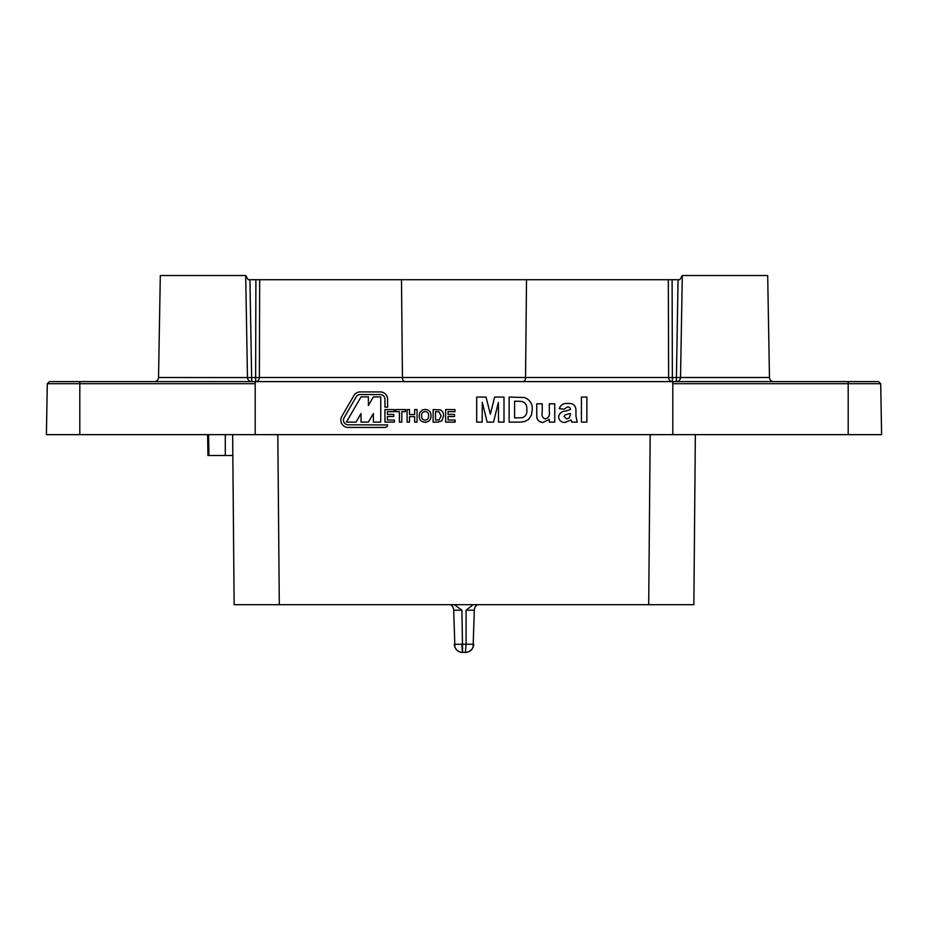 <?xml version="1.0" encoding="UTF-8"?>
<svg xmlns="http://www.w3.org/2000/svg" width="928" height="928" viewBox="0 0 928 928"><rect width="100%" height="100%" fill="white"/><g stroke="black" fill="none" stroke-linecap="round" stroke-linejoin="round"><path stroke-width="1.39" d="M769.474 377.499A4.176 4.176 0 0 0 773.65 381.605A4.176 4.176 0 0 1 769.474 377.499L767.688 275.535L682.312 275.535L680.526 377.499A4.176 4.176 0 0 1 676.35 381.605A4.176 4.176 0 0 0 677.881 381.315A4.176 4.176 0 0 1 676.35 381.605L678.066 279.711L679.806 279.711L682.312 275.535L680.526 377.499L769.474 377.499M154.35 381.605A4.176 4.176 0 0 0 158.526 377.499L160.312 275.535L245.688 275.535L247.474 377.499A4.176 4.176 0 0 0 251.65 381.605L251.65 377.58L255.629 377.58L255.896 279.711L678.066 279.711M523.183 381.605A4.176 2.366 90 0 0 525.55 377.499L668.624 377.499L668.311 279.711M554.747 403.808L554.747 422.112L549.283 422.112L549.283 419.421L543.031 422.437C538.704 422.112 536.616 419.746 536.755 415.338L536.755 403.808L542.219 403.808L542.219 412.252C541.465 415.721 542.497 417.936 545.293 418.899C548.715 417.96 550.049 415.512 549.283 411.556L549.283 403.808L554.747 403.808M570.488 409.457C570.302 407.601 569.212 406.789 567.228 407.021L564.062 409.271L559.248 408.622C560.709 404.863 563.54 403.158 567.716 403.483C573.121 403.042 575.859 405.385 575.952 410.501L575.952 416.127L577.239 422.112L571.776 422.112L571.091 419.966L565.071 422.437C561.254 422.437 559.097 420.604 558.598 416.95C559.248 413.273 561.568 411.336 565.57 411.116L570.488 409.457M431.033 415.872C430.963 419.816 428.98 421.95 425.105 422.275C421.231 421.985 419.247 419.862 419.154 415.93L419.711 412.74L422.437 409.921L425.07 409.422C428.968 409.747 430.963 411.893 431.033 415.872M255.2 383.693L47.293 383.693L49.451 381.605L672.8 381.605L672.8 434.64L881.6 434.64L880.707 383.693L672.8 383.693M255.2 381.605L255.2 434.64L277.82 434.64L279.305 604.685L234.134 604.685L232.65 434.64M695.35 434.64L693.866 604.685L648.695 604.685L650.18 434.64L672.8 434.64M394.412 420.024L394.412 422.112L384.934 422.112L384.934 409.584L394.249 409.584L394.249 411.672L387.347 411.672L387.347 414.41L393.774 414.41L393.774 416.498L387.347 416.498L387.347 420.024L394.412 420.024M401.801 411.672L401.801 422.112L399.4 422.112L399.4 411.672L395.699 411.672L395.699 409.584L405.501 409.584L405.501 411.672L401.801 411.672M409.515 416.649L409.515 422.112L407.102 422.112L407.102 409.584L409.515 409.584L409.515 414.561L414.654 414.561L414.654 409.584L417.066 409.584L417.066 422.112L414.654 422.112L414.654 416.649L409.515 416.649M437.854 422.112L433.121 422.112L433.121 409.584L440.092 409.828C442.598 411.023 443.758 413.076 443.561 415.976L441.844 420.848L437.854 422.112M455.126 420.024L455.126 422.112L445.649 422.112L445.649 409.584L454.964 409.584L454.964 411.672L448.062 411.672L448.062 414.41L454.488 414.41L454.488 416.498L448.062 416.498L448.062 420.024L455.126 420.024M482.305 402.392L482.154 422.112L476.69 422.112L476.69 397.056L486.028 397.056L490.344 414.155L494.659 397.056L503.997 397.056L503.997 422.112L498.533 422.112L498.371 402.392L493.545 422.112L487.13 422.112L482.305 402.392M356.19 396.882L344.102 417.762A4.675 4.675 0 0 0 348.139 424.792L387.614 424.931A2.506 2.506 0 0 1 385.108 427.437L348.139 427.437A7.331 7.331 0 0 1 341.806 416.44L353.893 395.56A7.331 7.331 0 0 1 360.238 391.906L380.283 391.906A7.331 7.331 0 0 1 387.614 399.226L387.614 407.125L384.958 407.125L384.958 399.226A4.675 4.675 0 0 0 380.283 394.551L360.238 394.551A4.675 4.675 0 0 0 356.19 396.882M380.747 422.112L373.381 422.112L373.381 413.505L368.393 422.112L361.015 422.112L361.015 413.505L356.039 422.112L346.399 422.112L361.015 396.882L368.393 396.882L368.393 405.49L373.381 396.882L380.747 396.882L380.747 422.112M586.867 397.056L586.867 422.112L581.415 422.112L581.415 397.056L586.867 397.056M519.61 422.112L509.136 422.112L509.136 397.056L524.564 397.532C529.981 399.701 532.544 403.808 532.266 409.828L531.408 415.152L528.461 419.584L524.552 421.579L519.61 422.112M672.8 381.605L878.549 381.605L880.707 383.693M234.134 604.685L232.835 455.52L207.953 455.52L207.594 434.64M49.451 381.605L47.293 383.693L46.4 434.64L255.2 434.64M245.688 275.535L248.194 279.711L259.689 279.711L259.376 377.499L525.55 377.499L526.512 279.711M648.695 604.685L279.305 604.685M208.939 455.52L208.58 434.64L208.939 455.52M425.105 411.51C422.658 411.823 421.474 413.273 421.556 415.848C421.498 418.389 422.681 419.839 425.105 420.187C427.541 419.839 428.713 418.377 428.632 415.814C428.713 413.25 427.541 411.823 425.105 411.51M436.728 411.672L435.534 411.672L435.534 420.024L439.118 419.908L441.16 415.86L438.898 411.8L436.728 411.672M570.488 414.352L570.488 413.447L565.001 414.932L564.062 416.544L566.706 418.899L569.166 418.087L570.488 414.352M517.186 401.232L514.599 401.232L514.599 417.936L522.383 417.693C525.805 416.289 527.278 413.598 526.802 409.596C527.232 405.455 525.608 402.752 521.907 401.476L517.186 401.232M456.298 605.729L455.184 605.091M462.121 650.064L461.912 644.252L454.268 644.252L473.732 644.252L466.088 644.252L466.088 610.172L472.201 605.427M454.326 604.685L461.912 610.172L453.676 610.172L454.929 647.373M473.071 647.361L474.324 610.172L466.088 610.172M466.088 644.252L465.38 652.465L459.836 651.99M454.975 647.477L456.704 650.006M456.773 650.076L459.256 651.758M454.268 644.252C454.836 649.252 457.62 651.99 462.62 652.465L461.912 610.172M473.732 644.252C473.164 649.252 470.38 651.99 465.38 652.465L468.164 651.99M468.744 651.758L472.097 649.066M450.648 604.685A6.682 6.682 0 0 1 453.676 610.172A6.682 6.682 0 0 0 450.648 604.685M477.352 604.685A6.682 6.682 0 0 0 474.324 610.172M158.526 377.499L251.65 377.58L249.934 279.711M401.488 279.711L402.45 377.499A4.176 2.366 90 0 0 404.817 381.605M650.18 434.64L277.82 434.64M848.192 381.605L848.192 434.64M79.808 381.605L79.808 434.64M672.104 279.711L672.371 377.58L680.526 377.499A4.176 4.176 0 0 1 676.35 381.605M672.371 377.58L668.624 377.499A4.176 3.747 90 0 0 672.371 381.605L672.371 377.58M259.376 377.499L255.629 377.58L255.629 381.605A4.176 3.747 90 0 0 259.376 377.499M251.65 381.605A4.176 4.176 0 0 1 247.474 377.499M225.284 455.52L225.284 434.64"/></g></svg>
